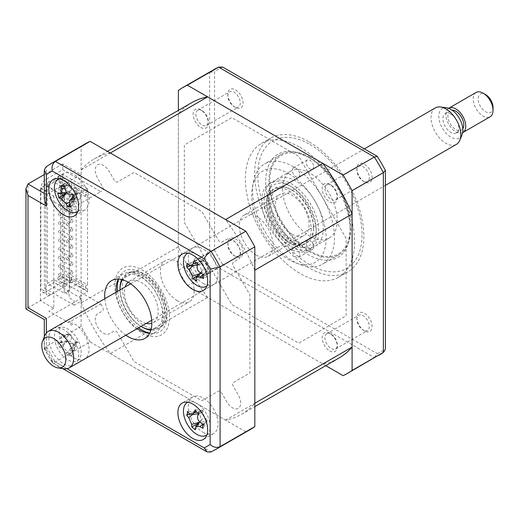 <?xml version="1.0" encoding="UTF-8"?>
<svg xmlns="http://www.w3.org/2000/svg" width="519" height="519" viewBox="0 0 519 519"><rect width="100%" height="100%" fill="white"/><g stroke="black" fill="none" stroke-linecap="round" stroke-linejoin="round"><path stroke-width="0.39" stroke-dasharray="2.6 1.95" d="M110.352 153.027A147.396 85.103 -120 0 0 94.27 158.931A147.396 85.103 -120 0 0 81.113 169.908L81.113 302.96L178.387 246.797A147.396 85.103 -120 0 0 207.632 297.445L322.857 363.968A147.396 85.103 -120 0 0 338.939 358.065M81.113 302.96A147.396 85.103 -120 0 0 110.352 353.608L207.632 297.445M81.113 169.908L178.387 113.745L178.387 246.797M191.543 102.768A147.396 85.103 -120 0 0 178.387 113.745M254.823 270.198A147.396 85.103 -120 0 0 225.577 219.55M110.352 353.608L225.577 420.131A147.396 85.103 -120 0 0 241.666 414.227A147.396 85.103 -120 0 0 254.823 403.25M225.577 420.131L322.857 363.968M74.366 364.928A21.058 12.158 -120 0 0 77.467 348.028A21.058 12.158 -120 0 0 63.74 329.559A21.058 12.158 -120 0 0 53.21 328.521A21.058 12.158 -120 0 0 49.986 345.388A21.058 12.158 -120 0 0 63.74 363.949A21.058 12.158 -120 0 0 74.172 365.045M74.165 357.928A21.058 12.158 -120 0 0 84.694 358.973A21.058 12.158 -120 0 0 87.919 342.099A21.058 12.158 -120 0 0 74.165 323.545A21.058 12.158 -120 0 0 74.042 323.473L71.064 325.192A21.058 12.158 -120 0 0 69.611 324.446L72.589 322.727A21.058 12.158 -120 0 0 63.636 322.5A21.058 12.158 -120 0 0 60.405 339.374A21.058 12.158 -120 0 0 74.165 357.928M203.201 432.431A21.058 12.158 -120 0 0 213.731 433.475A21.058 12.158 -120 0 0 216.961 416.601A21.058 12.158 -120 0 0 203.201 398.047A21.058 12.158 -120 0 0 192.679 397.003A21.058 12.158 -120 0 0 189.448 413.877A21.058 12.158 -120 0 0 203.201 432.431M203.201 283.426A21.058 12.158 -120 0 0 213.731 284.47A21.058 12.158 -120 0 0 216.961 267.596A21.058 12.158 -120 0 0 203.201 249.042A21.058 12.158 -120 0 0 192.679 247.998A21.058 12.158 -120 0 0 189.448 264.872A21.058 12.158 -120 0 0 203.201 283.426M74.165 208.923A21.058 12.158 -120 0 0 84.694 209.968A21.058 12.158 -120 0 0 87.919 193.094A21.058 12.158 -120 0 0 74.165 174.54A21.058 12.158 -120 0 0 63.636 173.495A21.058 12.158 -120 0 0 60.126 189.357A21.058 12.158 -120 0 0 72.589 207.918L69.611 209.637A21.058 12.158 -120 0 0 71.064 210.571L74.042 208.852A21.058 12.158 -120 0 0 74.165 208.923M149.628 333.334A33.339 19.248 -120 0 0 156.349 331.784A33.339 19.248 -120 0 0 161.454 305.068A33.339 19.248 -120 0 0 139.676 275.686A33.339 19.248 -120 0 0 123.003 274.038A33.339 19.248 -120 0 0 118.306 279.079M40.91 188.008L40.91 288.869A7.019 4.055 120 0 0 42.363 292.087A7.019 4.055 120 0 0 45.873 291.736L45.873 190.875A7.019 4.055 -60 0 1 50.836 182.273L40.411 188.293L53.814 196.033L48.851 198.894L68.534 210.26L100.79 191.634L62.747 169.668L45.873 179.412A7.019 4.055 120 0 0 40.91 188.008L45.873 190.875M53.814 308.357L48.851 311.225L68.534 322.584L100.79 303.959L62.747 281.992L45.873 291.736L50.836 294.604L40.411 300.618L53.814 308.357L53.814 196.033M40.411 300.618L40.411 188.293M104.806 298.73A33.339 19.248 -120 0 0 125.864 335.196M116.224 292.139A33.339 19.248 -120 0 0 137.282 328.611M46.003 166.839L46.366 166.605A164.945 95.23 60 0 1 50.752 163.79M44.316 199.14L46.366 194.599L46.366 166.605L81.113 146.546A164.945 95.23 60 0 1 85.492 143.731M250.437 429.427A164.945 95.23 60 0 1 245.811 431.814L210.682 452.068M245.811 431.814L90.124 341.93L55.377 361.983L52.432 362.658L52.341 360.231L67.003 368.698M90.124 341.93A164.945 95.23 60 0 1 81.113 326.321L46.366 346.381L44.316 348.599L46.366 349.89A157.925 91.182 -120 0 0 52.341 360.231M81.113 326.321L81.113 298.328L46.366 318.387C43.693 319.931 43.693 319.931 46.366 318.387L28.007 307.786C25.327 309.33 25.327 309.33 28.007 307.786L28.007 183.992M62.747 169.668L62.747 163.939L81.113 174.54L46.366 194.599L44.316 193.412M62.747 163.939L44.316 174.579M81.113 174.54L81.113 146.546M81.113 298.328L62.747 287.727L28.007 307.786M62.747 287.727L62.747 281.992M100.79 303.959L102.515 306.943A3.51 2.024 60 0 1 102.515 310.991L97.656 313.8A11.58 6.689 -120 0 0 97.656 327.171A11.58 6.689 -120 0 0 109.237 333.86L114.096 331.051A3.51 2.024 60 0 1 117.605 333.081L134.045 361.555L201.885 400.72L218.324 391.229A3.51 2.024 60 0 1 221.834 393.259L226.693 401.674A11.58 6.689 -120 0 0 238.279 408.362A11.58 6.689 -120 0 0 238.279 394.985L233.42 386.571A3.51 2.024 60 0 1 233.42 382.516L249.86 373.025L249.86 294.688L233.42 266.215A3.51 2.024 60 0 1 233.42 262.16L238.279 259.357A11.58 6.689 -120 0 0 238.279 245.987A11.58 6.689 -120 0 0 226.693 239.298L221.834 242.101A3.51 2.024 60 0 1 218.324 240.076L201.885 211.603L134.045 172.431L117.605 181.929A3.51 2.024 60 0 1 114.096 179.898L109.237 171.484A11.58 6.689 -120 0 0 97.656 164.795A11.58 6.689 -120 0 0 97.656 178.166L102.515 186.587A3.51 2.024 60 0 1 102.515 190.642L100.79 191.634M50.836 294.604A7.019 4.055 -60 0 1 47.326 294.948A7.019 4.055 -60 0 1 45.873 291.736L40.91 288.869M235.464 107.375L235.464 107.375A10.737 6.202 60 0 1 227.873 94.218A10.737 6.202 60 0 1 235.464 89.839A10.737 6.202 60 0 1 243.061 102.989A10.737 6.202 60 0 1 235.464 107.375L234.075 106.57A8.771 5.067 60 0 1 227.873 95.827A8.771 5.067 60 0 1 229.69 91.811A8.771 5.067 60 0 1 234.075 92.246A8.771 5.067 60 0 1 239.804 99.972A8.771 5.067 60 0 1 238.461 107.005A8.771 5.067 60 0 1 234.075 106.57L235.464 107.375M202.112 110.696A8.771 5.067 -120 0 0 197.726 110.262A8.771 5.067 -120 0 0 196.383 117.294A8.771 5.067 -120 0 0 202.112 125.027A8.771 5.067 -120 0 0 206.497 125.462A8.771 5.067 -120 0 0 207.847 118.429A8.771 5.067 -120 0 0 202.112 110.696M235.464 256.38L235.464 256.38A10.737 6.202 60 0 1 227.873 243.223A10.737 6.202 60 0 1 235.464 238.844A10.737 6.202 60 0 1 243.061 251.994A10.737 6.202 60 0 1 235.464 256.38L234.075 255.575A8.771 5.067 60 0 1 227.873 244.832A8.771 5.067 60 0 1 229.69 240.816A8.771 5.067 60 0 1 234.075 241.251A8.771 5.067 60 0 1 239.804 248.977A8.771 5.067 60 0 1 238.461 256.01A8.771 5.067 60 0 1 234.075 255.575L235.464 256.38M202.112 259.701A8.771 5.067 -120 0 0 197.726 259.266A8.771 5.067 -120 0 0 196.383 266.299A8.771 5.067 -120 0 0 202.112 274.032A8.771 5.067 -120 0 0 206.497 274.467A8.771 5.067 -120 0 0 207.847 267.434A8.771 5.067 -120 0 0 202.112 259.701M364.507 330.882L364.507 330.882A10.737 6.202 60 0 1 356.91 317.725A10.737 6.202 60 0 1 364.507 313.34A10.737 6.202 60 0 1 372.097 326.496A10.737 6.202 60 0 1 364.507 330.882L363.118 330.078A8.771 5.067 60 0 1 356.91 319.334A8.771 5.067 60 0 1 358.726 315.312A8.771 5.067 60 0 1 363.118 315.747A8.771 5.067 60 0 1 368.847 323.48A8.771 5.067 60 0 1 367.504 330.512A8.771 5.067 60 0 1 363.118 330.078L364.507 330.882M331.154 334.204A8.771 5.067 -120 0 0 326.769 333.769A8.771 5.067 -120 0 0 325.419 340.801A8.771 5.067 -120 0 0 331.154 348.528A8.771 5.067 -120 0 0 335.54 348.963A8.771 5.067 -120 0 0 336.883 341.937A8.771 5.067 -120 0 0 331.154 334.204M364.507 181.877L364.507 181.877A10.737 6.202 60 0 1 356.91 168.72A10.737 6.202 60 0 1 364.507 164.335A10.737 6.202 60 0 1 372.097 177.492A10.737 6.202 60 0 1 364.507 181.877L363.118 181.073A8.771 5.067 60 0 1 356.91 170.329A8.771 5.067 60 0 1 358.726 166.314A8.771 5.067 60 0 1 363.118 166.742A8.771 5.067 60 0 1 368.847 174.475A8.771 5.067 60 0 1 367.504 181.507A8.771 5.067 60 0 1 363.118 181.073L364.507 181.877M331.154 185.199A8.771 5.067 -120 0 0 326.769 184.764A8.771 5.067 -120 0 0 325.419 191.796A8.771 5.067 -120 0 0 331.154 199.523A8.771 5.067 -120 0 0 335.54 199.958A8.771 5.067 -120 0 0 336.883 192.932A8.771 5.067 -120 0 0 331.154 185.199M299.982 147.318A77.208 44.576 60 0 1 350.422 215.353A77.208 44.576 60 0 1 338.589 277.224A77.208 44.576 60 0 1 299.982 273.396A77.208 44.576 60 0 1 249.548 205.362A77.208 44.576 60 0 1 261.381 143.491A77.208 44.576 60 0 1 299.982 147.318M309.246 141.972A77.208 44.576 60 0 1 359.686 210.007A77.208 44.576 60 0 1 347.847 271.878A77.208 44.576 60 0 1 309.246 268.051A77.208 44.576 60 0 1 258.806 200.016A77.208 44.576 60 0 1 270.639 138.145A77.208 44.576 60 0 1 309.246 141.972M293.533 166.8A57.907 33.43 -120 0 0 264.58 163.933A57.907 33.43 -120 0 0 255.705 210.338A57.907 33.43 -120 0 0 293.533 261.362A57.907 33.43 -120 0 0 322.487 264.229A57.907 33.43 -120 0 0 331.362 217.831A57.907 33.43 -120 0 0 293.533 166.8M309.908 157.348A57.907 33.43 -120 0 0 280.961 154.48A57.907 33.43 -120 0 0 272.079 200.879A57.907 33.43 -120 0 0 309.908 251.91A57.907 33.43 -120 0 0 338.862 254.777A57.907 33.43 -120 0 0 347.743 208.372A57.907 33.43 -120 0 0 309.908 157.348M184.342 222.404L231.734 304.484L298.749 343.176L346.141 315.818L346.141 238.429L298.749 156.349L231.734 117.657L184.342 145.015L184.342 222.404M325.783 365.661L187.398 285.768A164.945 95.23 60 0 1 178.387 270.159L178.387 110.359M200.723 127.434A10.737 6.202 -120 0 0 208.314 123.048A10.737 6.202 -120 0 0 200.723 109.892A10.737 6.202 -120 0 0 193.126 114.277A10.737 6.202 -120 0 0 200.723 127.434M200.723 276.439A10.737 6.202 -120 0 0 208.314 272.053A10.737 6.202 -120 0 0 200.723 258.897A10.737 6.202 -120 0 0 193.126 263.282A10.737 6.202 -120 0 0 200.723 276.439M329.766 350.935A10.737 6.202 -120 0 0 337.356 346.556A10.737 6.202 -120 0 0 329.766 333.399A10.737 6.202 -120 0 0 322.169 337.785A10.737 6.202 -120 0 0 329.766 350.935M329.766 201.93A10.737 6.202 -120 0 0 337.356 197.551A10.737 6.202 -120 0 0 329.766 184.394A10.737 6.202 -120 0 0 322.169 188.78A10.737 6.202 -120 0 0 329.766 201.93M343.085 375.652L374.355 357.597L377.281 353.64A162.94 94.075 -120 0 0 385.422 348.943M187.398 285.768L218.668 267.713L222.683 264.385L377.281 353.64M178.387 270.159L209.657 252.104L214.548 250.288A162.94 94.075 -120 0 0 222.683 264.385M178.387 90.384L209.657 72.329L214.548 71.778L214.548 250.288M222.683 67.074A162.94 94.075 -120 0 0 214.548 71.778M177.323 300.663A23.868 13.779 60 0 1 161.733 279.631A23.868 13.779 60 0 1 165.392 260.512A23.868 13.779 60 0 1 177.323 261.693A23.868 13.779 60 0 1 192.912 282.719A23.868 13.779 60 0 1 189.253 301.844A23.868 13.779 60 0 1 177.323 300.663M146.254 323.428A23.868 13.779 60 0 1 141.337 321.436A23.868 13.779 60 0 1 125.196 286.955M128.128 282.2A23.868 13.779 60 0 1 129.406 281.285A23.868 13.779 60 0 1 141.337 282.466A23.868 13.779 60 0 1 156.926 303.498A23.868 13.779 60 0 1 153.274 322.617A23.868 13.779 60 0 1 151.833 323.266M151.081 329.5A30.18 17.425 -120 0 0 162.084 308.143A30.18 17.425 -120 0 0 141.337 277.308A30.18 17.425 -120 0 0 122.354 279.735M121.712 279.572A31.588 18.236 60 0 1 142.329 275.589A31.588 18.236 60 0 1 164.231 308.974A31.588 18.236 60 0 1 150.906 330.142M119.999 289.959A30.18 17.425 -120 0 0 141.058 326.432M142.329 327.165A31.588 18.236 60 0 1 119.999 288.486M292.216 190.201L292.216 190.201A30.18 17.425 60 0 1 313.56 227.166A30.18 17.425 60 0 1 292.216 239.486A30.18 17.425 60 0 1 270.879 202.52A30.18 17.425 60 0 1 292.216 190.201L291.224 189.623A31.588 18.236 -120 0 0 268.894 202.52A31.588 18.236 -120 0 0 291.224 241.205A31.588 18.236 -120 0 0 313.56 228.308A31.588 18.236 -120 0 0 291.224 189.623L292.216 190.201M292.216 234.329A23.868 13.779 60 0 1 276.627 213.296A23.868 13.779 60 0 1 280.286 194.177A23.868 13.779 60 0 1 292.216 195.358A23.868 13.779 60 0 1 307.806 216.384A23.868 13.779 60 0 1 304.147 235.509A23.868 13.779 60 0 1 292.216 234.329M256.237 255.101A23.868 13.779 60 0 1 240.647 234.075A23.868 13.779 60 0 1 244.3 214.95A23.868 13.779 60 0 1 256.237 216.131A23.868 13.779 60 0 1 271.826 237.164A23.868 13.779 60 0 1 268.167 256.282A23.868 13.779 60 0 1 256.237 255.101M288.914 190.96A31.588 18.236 60 0 1 309.551 218.791A31.588 18.236 60 0 1 304.711 244.099A31.588 18.236 60 0 1 288.914 242.535A31.588 18.236 60 0 1 268.284 214.704A31.588 18.236 60 0 1 273.124 189.396A31.588 18.236 60 0 1 288.914 190.96M291.399 246.836A38.607 22.291 -120 0 0 318.698 231.072A38.607 22.291 -120 0 0 291.399 183.797A38.607 22.291 -120 0 0 264.1 199.556A38.607 22.291 -120 0 0 291.399 246.836M288.914 173.768A52.64 30.394 60 0 1 326.14 238.24A52.64 30.394 60 0 1 288.914 259.727A52.64 30.394 60 0 1 251.696 195.254A52.64 30.394 60 0 1 288.914 173.768M288.914 185.225A38.607 22.291 60 0 1 316.214 232.506A38.607 22.291 60 0 1 288.914 248.27A38.607 22.291 60 0 1 261.621 200.989A38.607 22.291 60 0 1 288.914 185.225M144.639 325.835A31.588 18.236 -120 0 0 160.429 327.398A31.588 18.236 -120 0 0 165.276 302.09A31.588 18.236 -120 0 0 144.639 274.259A31.588 18.236 -120 0 0 128.848 272.689A31.588 18.236 -120 0 0 124.002 298.003A31.588 18.236 -120 0 0 144.639 325.835M142.161 332.997A38.607 22.291 -120 0 0 169.454 317.239A38.607 22.291 -120 0 0 142.161 269.958A38.607 22.291 -120 0 0 114.861 285.716A38.607 22.291 -120 0 0 142.161 332.997M313.632 246.895A5.261 3.036 60 0 1 312.542 249.302A5.261 3.036 60 0 1 308.487 247.894A5.261 3.036 60 0 1 306.191 242.594A5.261 3.036 60 0 1 307.28 240.187A5.261 3.036 60 0 1 311.335 241.595A5.261 3.036 60 0 1 313.632 246.895M299.735 254.913A5.261 3.036 60 0 1 298.646 257.327A5.261 3.036 60 0 1 294.591 255.912A5.261 3.036 60 0 1 292.294 250.619A5.261 3.036 60 0 1 293.384 248.205A5.261 3.036 60 0 1 297.439 249.62A5.261 3.036 60 0 1 299.735 254.913M313.632 166.657A5.261 3.036 60 0 1 312.542 169.071A5.261 3.036 60 0 1 308.487 167.656A5.261 3.036 60 0 1 306.191 162.363A5.261 3.036 60 0 1 307.28 159.949A5.261 3.036 60 0 1 311.335 161.364A5.261 3.036 60 0 1 313.632 166.657M299.735 174.682A5.261 3.036 60 0 1 298.646 177.096A5.261 3.036 60 0 1 294.591 175.682A5.261 3.036 60 0 1 292.294 170.388A5.261 3.036 60 0 1 293.384 167.974A5.261 3.036 60 0 1 297.439 169.382A5.261 3.036 60 0 1 299.735 174.682M350.111 227.835A56.85 32.827 60 0 1 309.908 251.047A56.85 32.827 60 0 1 269.711 181.416A56.85 32.827 60 0 1 309.914 158.204A56.85 32.827 60 0 1 350.111 227.835L350.111 230.131A59.659 34.442 -120 0 0 307.929 157.062A59.659 34.442 -120 0 0 265.741 181.416A59.659 34.442 -120 0 0 307.923 254.485A59.659 34.442 -120 0 0 350.111 230.131M282.615 188.864A38.607 22.291 -120 0 0 299.463 227.718A38.607 22.291 -120 0 0 329.215 238.059A38.607 22.291 -120 0 0 337.207 220.387A38.607 22.291 -120 0 0 320.359 181.54A38.607 22.291 -120 0 0 290.608 171.192A38.607 22.291 -120 0 0 282.615 188.864M268.719 196.889A38.607 22.291 -120 0 0 285.567 235.743A38.607 22.291 -120 0 0 315.318 246.084A38.607 22.291 -120 0 0 323.311 228.412A38.607 22.291 -120 0 0 306.463 189.558A38.607 22.291 -120 0 0 276.711 179.217A38.607 22.291 -120 0 0 268.719 196.889M71.68 282.855A1.752 1.012 120 0 0 72.829 281.304A1.752 1.012 120 0 0 72.556 279.903A1.752 1.012 120 0 0 71.68 279.988A1.752 1.012 120 0 0 70.532 281.532A1.752 1.012 120 0 0 70.805 282.939A1.752 1.012 120 0 0 71.68 282.855M59.769 275.978A1.752 1.012 120 0 0 60.918 274.428A1.752 1.012 120 0 0 60.645 273.026A1.752 1.012 120 0 0 59.769 273.111A1.752 1.012 120 0 0 58.621 274.655A1.752 1.012 120 0 0 58.894 276.063A1.752 1.012 120 0 0 59.769 275.978M71.68 274.259A1.752 1.012 120 0 0 72.829 272.709A1.752 1.012 120 0 0 72.556 271.307A1.752 1.012 120 0 0 71.68 271.392A1.752 1.012 120 0 0 70.532 272.936A1.752 1.012 120 0 0 70.805 274.343A1.752 1.012 120 0 0 71.68 274.259M59.769 267.382A1.752 1.012 120 0 0 60.918 265.832A1.752 1.012 120 0 0 60.645 264.431A1.752 1.012 120 0 0 59.769 264.515A1.752 1.012 120 0 0 58.621 266.059A1.752 1.012 120 0 0 58.894 267.467A1.752 1.012 120 0 0 59.769 267.382M71.68 265.663A1.752 1.012 120 0 0 72.829 264.113A1.752 1.012 120 0 0 72.556 262.711A1.752 1.012 120 0 0 71.68 262.796A1.752 1.012 120 0 0 70.532 264.34A1.752 1.012 120 0 0 70.805 265.747A1.752 1.012 120 0 0 71.68 265.663M59.769 258.786A1.752 1.012 120 0 0 60.918 257.236A1.752 1.012 120 0 0 60.645 255.835A1.752 1.012 120 0 0 59.769 255.919A1.752 1.012 120 0 0 58.621 257.463A1.752 1.012 120 0 0 58.894 258.871A1.752 1.012 120 0 0 59.769 258.786M71.68 257.067A1.752 1.012 120 0 0 72.829 255.517A1.752 1.012 120 0 0 72.556 254.115A1.752 1.012 120 0 0 71.68 254.2A1.752 1.012 120 0 0 70.532 255.744A1.752 1.012 120 0 0 70.805 257.152A1.752 1.012 120 0 0 71.68 257.067M59.769 250.19A1.752 1.012 120 0 0 60.918 248.64A1.752 1.012 120 0 0 60.645 247.232A1.752 1.012 120 0 0 59.769 247.323A1.752 1.012 120 0 0 58.621 248.867A1.752 1.012 120 0 0 58.894 250.275A1.752 1.012 120 0 0 59.769 250.19M71.68 248.471A1.752 1.012 120 0 0 72.829 246.921A1.752 1.012 120 0 0 72.556 245.513A1.752 1.012 120 0 0 71.68 245.604A1.752 1.012 120 0 0 70.532 247.148A1.752 1.012 120 0 0 70.805 248.556A1.752 1.012 120 0 0 71.68 248.471M59.769 241.588A1.752 1.012 120 0 0 60.918 240.044A1.752 1.012 120 0 0 60.645 238.636A1.752 1.012 120 0 0 59.769 238.727A1.752 1.012 120 0 0 58.621 240.271A1.752 1.012 120 0 0 58.894 241.679A1.752 1.012 120 0 0 59.769 241.588M71.68 239.869A1.752 1.012 120 0 0 72.829 238.325A1.752 1.012 120 0 0 72.556 236.917A1.752 1.012 120 0 0 71.68 237.008A1.752 1.012 120 0 0 70.532 238.552A1.752 1.012 120 0 0 70.805 239.96A1.752 1.012 120 0 0 71.68 239.869M59.769 232.992A1.752 1.012 120 0 0 60.918 231.448A1.752 1.012 120 0 0 60.645 230.04A1.752 1.012 120 0 0 59.769 230.131A1.752 1.012 120 0 0 58.621 231.675A1.752 1.012 120 0 0 58.894 233.083A1.752 1.012 120 0 0 59.769 232.992M71.68 231.273A1.752 1.012 120 0 0 72.829 229.729A1.752 1.012 120 0 0 72.556 228.321A1.752 1.012 120 0 0 71.68 228.412A1.752 1.012 120 0 0 70.532 229.956A1.752 1.012 120 0 0 70.805 231.364A1.752 1.012 120 0 0 71.68 231.273M59.769 224.396A1.752 1.012 120 0 0 60.918 222.852A1.752 1.012 120 0 0 60.645 221.444A1.752 1.012 120 0 0 59.769 221.535A1.752 1.012 120 0 0 58.621 223.079A1.752 1.012 120 0 0 58.894 224.487A1.752 1.012 120 0 0 59.769 224.396M71.68 222.677A1.752 1.012 120 0 0 72.829 221.133A1.752 1.012 120 0 0 72.556 219.725A1.752 1.012 120 0 0 71.68 219.816A1.752 1.012 120 0 0 70.532 221.36A1.752 1.012 120 0 0 70.805 222.768A1.752 1.012 120 0 0 71.68 222.677M59.769 215.8A1.752 1.012 120 0 0 60.918 214.256A1.752 1.012 120 0 0 60.645 212.848A1.752 1.012 120 0 0 59.769 212.939A1.752 1.012 120 0 0 58.621 214.483A1.752 1.012 120 0 0 58.894 215.891A1.752 1.012 120 0 0 59.769 215.8M71.68 214.081A1.752 1.012 120 0 0 72.829 212.537A1.752 1.012 120 0 0 72.556 211.129A1.752 1.012 120 0 0 71.68 211.22A1.752 1.012 120 0 0 70.532 212.764A1.752 1.012 120 0 0 70.805 214.172A1.752 1.012 120 0 0 71.68 214.081M59.769 207.204A1.752 1.012 120 0 0 60.918 205.66A1.752 1.012 120 0 0 60.645 204.252A1.752 1.012 120 0 0 59.769 204.343A1.752 1.012 120 0 0 58.621 205.887A1.752 1.012 120 0 0 58.894 207.295A1.752 1.012 120 0 0 59.769 207.204M71.68 205.485A1.752 1.012 120 0 0 72.829 203.941A1.752 1.012 120 0 0 72.556 202.533A1.752 1.012 120 0 0 71.68 202.618A1.752 1.012 120 0 0 70.532 204.168A1.752 1.012 120 0 0 70.805 205.576A1.752 1.012 120 0 0 71.68 205.485M59.769 198.608A1.752 1.012 120 0 0 60.918 197.064A1.752 1.012 120 0 0 60.645 195.657A1.752 1.012 120 0 0 59.769 195.741A1.752 1.012 120 0 0 58.621 197.291A1.752 1.012 120 0 0 58.894 198.699A1.752 1.012 120 0 0 59.769 198.608M71.68 196.889A1.752 1.012 120 0 0 72.829 195.345A1.752 1.012 120 0 0 72.556 193.937A1.752 1.012 120 0 0 71.68 194.022A1.752 1.012 120 0 0 70.532 195.572A1.752 1.012 120 0 0 70.805 196.973A1.752 1.012 120 0 0 71.68 196.889M59.769 190.012A1.752 1.012 120 0 0 60.918 188.468A1.752 1.012 120 0 0 60.645 187.061A1.752 1.012 120 0 0 59.769 187.145A1.752 1.012 120 0 0 58.621 188.695A1.752 1.012 120 0 0 58.894 190.097A1.752 1.012 120 0 0 59.769 190.012M74.165 305.204L44.381 288.013L44.381 184.855L74.165 202.047L74.165 206.633L69.202 203.766L69.202 297.757L74.165 300.618L74.165 305.204L81.606 300.903L79.621 296.323L87.562 291.736L62.747 277.412L58.031 280.13L66.964 285.288L66.964 282.427L62.994 284.717L54.06 279.559L47.359 283.426L64.239 293.17L64.239 195.741L69.449 192.737L69.449 191.018L76.15 187.145L85.577 192.594L87.562 191.446L71.68 182.273L69.695 183.421L60.762 178.264L60.762 275.693L69.695 280.85L69.695 276.835L76.15 280.558L85.577 286.008L85.577 290.017L76.15 284.574L76.15 191.161L69.695 187.437L69.695 183.421M69.695 187.437L71.68 186.289L87.562 195.455L85.577 196.604L85.577 192.594M85.577 196.604L76.15 191.161L76.15 187.145M85.577 286.008L87.562 284.86L71.68 275.693L69.695 276.835M76.15 284.574L69.449 288.441L69.449 290.16L64.239 293.17M69.449 191.018L69.449 288.441M62.994 284.717L62.994 287.584L54.06 282.427L54.06 279.559M66.964 285.288L62.994 287.584M58.031 280.13L58.031 277.269L66.964 282.427M69.695 280.85L71.68 279.702L87.562 288.869L85.577 290.017M58.031 277.269L60.762 275.693M64.239 195.741L47.359 186.003L47.359 283.426M54.06 179.269L54.06 182.13L62.994 187.288L66.964 184.998L66.964 182.13L62.994 184.427L54.06 179.269L44.381 184.855M62.994 187.288L62.994 184.427M54.06 182.13L47.359 186.003M44.381 288.013L54.06 282.427M60.762 178.264L58.031 179.84L58.031 176.973L66.964 182.13M74.165 202.047L81.606 197.752L79.621 193.165L87.562 188.579L62.747 174.254L58.031 176.973M62.747 174.254L62.747 277.412M66.964 184.998L58.031 179.84M71.68 186.289L71.68 182.273M87.562 195.455L87.562 284.86M71.68 279.702L71.68 275.693M87.562 288.869L87.562 291.736M87.562 188.579L87.562 191.446M68.456 293.313A1.752 1.012 -120 0 0 67.217 291.165A1.752 1.012 -120 0 0 65.971 291.879A1.752 1.012 -120 0 0 67.217 294.026A1.752 1.012 -120 0 0 68.456 293.313M68.456 276.121A1.752 1.012 -120 0 0 67.217 273.974A1.752 1.012 -120 0 0 65.971 274.687A1.752 1.012 -120 0 0 67.217 276.835A1.752 1.012 -120 0 0 68.456 276.121M68.456 258.929A1.752 1.012 -120 0 0 67.217 256.775A1.752 1.012 -120 0 0 65.971 257.495A1.752 1.012 -120 0 0 67.217 259.643A1.752 1.012 -120 0 0 68.456 258.929M68.456 241.737A1.752 1.012 -120 0 0 67.217 239.583A1.752 1.012 -120 0 0 65.971 240.303A1.752 1.012 -120 0 0 67.217 242.451A1.752 1.012 -120 0 0 68.456 241.737M68.456 224.539A1.752 1.012 -120 0 0 67.217 222.392A1.752 1.012 -120 0 0 65.971 223.112A1.752 1.012 -120 0 0 67.217 225.259A1.752 1.012 -120 0 0 68.456 224.539M68.456 207.347A1.752 1.012 -120 0 0 67.217 205.2A1.752 1.012 -120 0 0 65.971 205.913A1.752 1.012 -120 0 0 67.217 208.067A1.752 1.012 -120 0 0 68.456 207.347M206.257 269.711A8.272 4.775 60 0 1 202.488 262.296A8.272 4.775 60 0 1 200.204 264.307A8.272 4.775 60 0 1 197.953 264.022A8.272 4.775 60 0 1 201.716 271.437A8.272 4.775 60 0 1 202.326 270.399A8.272 4.775 60 0 1 206.257 269.711L207.263 271.249L203.461 278.515M206.86 285.963A18.95 10.944 -120 0 0 209.319 271.424A18.95 10.944 -120 0 0 198.096 255.212A18.95 10.944 -120 0 0 187.943 253.194M202.488 262.296L201.956 261.051L197.136 266.273M207.263 271.249L203.792 274.622M201.716 271.437L200.905 273.461L196.085 278.677M196.234 281.266L200.892 273.675L199.335 273.928M200.892 273.675L198.381 275.051M197.953 264.022L195.799 263.399L193.315 265.559M190.304 265.819L195.598 263.263L189.227 265.17M195.598 263.263L187.028 263.146M194.255 260.389L201.975 260.836L196.188 262.77M201.975 260.836L197.784 262.854M202.929 411.625A8.272 4.775 60 0 1 200.885 413.124A8.272 4.775 60 0 1 198.018 412.56A8.272 4.775 60 0 1 201.281 420.118A8.272 4.775 60 0 1 201.644 419.592A8.272 4.775 60 0 1 206.192 419.183A8.272 4.775 60 0 1 202.929 411.625L202.585 410.295L198.647 412.67M206.86 434.967A18.95 10.944 -120 0 0 209.987 429.544A18.95 10.944 -120 0 0 203.526 409.335A18.95 10.944 -120 0 0 187.943 402.199M198.018 412.56L195.884 411.768L189.519 413.695M202.585 410.295L195.163 409.854M206.192 419.183L206.977 420.753L200.613 422.68M203.565 424.536L206.977 420.753L202.884 424.12M204.771 423.108L203.844 424.711M207.172 420.909L203.143 428.318M201.281 420.118L200.315 422.018L195.462 427.455M195.326 429.81L200.276 422.219L199.367 422.278M200.276 422.219L198.809 422.94M189.928 414.065L195.689 411.612L192.367 414.668M195.689 411.612L187.34 411.346M59.172 346.99L67.191 341.34L59.679 342.741C61.255 342.728 61.904 341.217 61.625 338.219A47.949 42.59 -69.2 0 1 61.248 334.353L62.948 335.54L64.512 334.612A47.949 27.325 85.7 0 0 65.186 338.511C65.984 341.541 67.613 343.228 70.071 343.584A47.949 6.306 -4.3 0 0 73.237 343.669L73.049 346.03L74.639 348.243A47.949 21.571 148.7 0 1 71.603 348.573L69.786 349.417L69.656 353.095A47.949 27.325 85.7 0 0 71.155 356.313L69.021 355.372L67.898 356.047A47.949 42.59 -69.2 0 1 66.095 352.803L61.21 347.73A47.949 21.571 148.7 0 1 59.172 346.99L57.771 342.417A47.949 6.306 -4.3 0 0 59.679 342.741L68.417 341.236L67.191 341.34L61.21 347.73M76.89 341.684A8.272 4.775 60 0 1 71.414 336.001A8.272 4.775 60 0 1 69.235 341.061A8.272 4.775 60 0 1 74.71 346.744A8.272 4.775 60 0 1 75.605 342.553A8.272 4.775 60 0 1 76.89 341.684L77.772 342.196L74.639 348.243M73.101 361.678A18.95 10.944 -120 0 0 80.121 345.401A18.95 10.944 -120 0 0 62.52 327.132A18.95 10.944 -120 0 0 55.501 343.409A18.95 10.944 -120 0 0 73.101 361.678M62.948 335.54L68.223 334.638L64.512 334.612M68.936 354.659L74.704 349.306L69.656 353.095M71.414 336.001L70.156 334.47L65.186 338.511M77.772 342.196L73.237 343.669M74.71 346.744L74.626 349.053L66.095 352.803M74.704 349.306L71.155 356.313M69.235 341.061L68.417 341.236M67.009 341.32L57.771 342.417M61.248 334.353L70.156 334.47L61.625 338.219M70.078 334.21L68.223 334.638M73.114 195.215A8.272 4.775 60 0 1 74.652 197.733A8.272 4.775 60 0 1 75.56 193.645A8.272 4.775 60 0 1 76.916 192.75L77.805 193.295L74.658 199.393M77.824 211.467A18.95 10.944 -120 0 0 78.732 192.744A18.95 10.944 -120 0 0 62.695 178.147A18.95 10.944 -120 0 0 58.907 178.698M76.916 192.75A8.272 4.775 60 0 1 71.473 186.996L70.234 185.471L65.271 189.545M77.805 193.295L73.302 194.82M74.652 197.733L74.554 200.042L69.591 204.116M71.058 207.328L74.554 200.042L69.176 202.378M74.626 200.295L69.786 204.577M68.755 205.706L67.775 207.003M71.473 186.996A8.272 4.775 60 0 1 69.209 191.978A8.272 4.775 60 0 1 72.783 194.807M69.209 191.978L67.165 192.231L66.711 192.711M57.745 193.263L67.165 192.231L59.672 193.632M61.352 185.322L70.156 185.212L64.953 187.768M70.156 185.212L64.628 185.653M462.098 134.687A17.004 9.816 60 0 1 450.862 137.133A17.004 9.816 60 0 1 439.042 118.942A17.004 9.816 60 0 1 446.574 107.803M435.37 107.881A21.058 12.158 -120 0 0 432.145 124.755A21.058 12.158 -120 0 0 445.899 143.309A21.058 12.158 -120 0 0 456.428 144.347M493.05 107.491A10.529 6.079 60 0 1 485.602 111.786A10.529 6.079 60 0 1 478.161 98.895A10.529 6.079 60 0 1 485.602 94.594M476.105 92.466A14.039 8.103 -120 0 0 473.951 103.716A14.039 8.103 -120 0 0 483.124 116.087A14.039 8.103 -120 0 0 490.144 116.781M64.09 368.743A21.058 12.158 60 0 1 58.777 366.81A21.058 12.158 60 0 1 44.868 335.456M462.682 132.63A14.039 8.103 60 0 1 455.825 131.845A14.039 8.103 60 0 1 446.703 119.623A14.039 8.103 60 0 1 448.65 108.322M450.862 114.076A11.23 6.481 60 0 1 458.199 123.976A11.23 6.481 60 0 1 456.48 132.974A11.23 6.481 60 0 1 450.862 132.416A11.23 6.481 60 0 1 443.524 122.523A11.23 6.481 60 0 1 445.25 113.525A11.23 6.481 60 0 1 450.862 114.076M462.825 128.757A11.23 6.481 60 0 1 461.443 130.107A11.23 6.481 60 0 1 455.825 129.555A11.23 6.481 60 0 1 448.487 119.655A11.23 6.481 60 0 1 450.213 110.657A11.23 6.481 60 0 1 452.075 110.138M50.836 182.273L45.873 179.412M46.366 332.951L46.366 349.89M215.696 449.48A164.945 95.23 60 0 1 211.064 451.867L55.377 361.983A164.945 95.23 60 0 1 46.366 346.381L46.366 318.387M309.908 144.451A73.698 42.552 60 0 1 362.022 234.711A73.698 42.552 60 0 1 309.908 264.8A73.698 42.552 60 0 1 257.8 174.54A73.698 42.552 60 0 1 309.908 144.451M214.042 69.52A164.945 95.23 -120 0 0 209.657 72.329L209.657 252.104A164.945 95.23 -120 0 0 218.668 267.713L374.355 357.597A164.945 95.23 -120 0 0 378.98 355.21M291.399 243.969A35.097 20.26 -120 0 0 316.214 229.645A35.097 20.26 -120 0 0 291.399 186.658A35.097 20.26 -120 0 0 266.584 200.989A35.097 20.26 -120 0 0 291.399 243.969M118.527 279.086A35.097 20.26 60 0 1 142.161 272.825A35.097 20.26 60 0 1 166.677 311.205A35.097 20.26 60 0 1 149.732 333.14M138.651 327.82A35.097 20.26 60 0 1 117.592 291.347M203.305 274.376L207.068 271.113L200.496 272.89M197.694 415.933L202.546 410.497L196.558 412.138M71.603 348.573L77.591 342.177L70.071 343.584M73.354 197.817L77.623 193.276L70.13 194.683M94.27 158.931L107.427 151.334M241.666 414.227L254.823 406.63M84.694 358.973L74.269 364.987M213.731 433.475L203.312 439.489M213.731 284.47L203.312 290.484M84.694 209.968L74.269 215.982M156.349 331.784L144.931 338.375M123.003 274.038L111.591 280.63M63.636 173.495L53.21 179.516M192.679 247.998L182.253 254.012M192.679 397.003L182.253 403.016M63.636 322.5L53.21 328.521M62.637 368.548L52.432 362.658M52.134 362.372L44.413 348.995M44.316 348.599L44.316 336.812M42.363 292.087L47.326 294.948M227.873 95.827L227.873 94.218M197.726 110.262L229.69 91.811M227.873 244.832L227.873 243.223M197.726 259.266L229.69 240.816M356.91 319.334L356.91 317.725M326.769 333.769L358.726 315.312M356.91 170.329L356.91 168.72M326.769 184.764L358.726 166.314M338.589 277.224L347.847 271.878M280.961 154.48L264.58 163.933M338.862 254.777L322.487 264.229M261.381 143.491L270.639 138.145M335.54 199.958L367.504 181.507M335.54 348.963L367.504 330.512M206.497 274.467L238.461 256.01M206.497 125.462L238.461 107.005M129.406 281.285L165.392 260.512M153.274 322.617L189.253 301.844M313.56 227.166L313.56 228.308M244.3 214.95L280.286 194.177M268.167 256.282L304.147 235.509M304.711 244.099C303.609 244.702 300.164 247.213 290.672 242.36C270.555 232.59 260.785 192.841 273.124 189.396M128.848 272.689C129.932 272.105 133.351 269.569 142.887 274.428L152.268 282.206L159.164 291.691L164.166 303.206L165.782 317.369L164.536 322.409L163.037 325.069L160.429 327.398M298.646 257.327L312.542 249.302M298.646 177.096L312.542 169.071M309.914 158.204L307.929 157.062M315.318 246.084L329.215 238.059M276.711 179.217L290.608 171.192M293.384 167.974L307.28 159.949M293.384 248.205L307.28 240.187M72.556 279.903L60.645 273.026M72.556 271.307L60.645 264.431M72.556 262.711L60.645 255.835M72.556 254.115L60.645 247.232M72.556 245.513L60.645 238.636M72.556 236.917L60.645 230.04M72.556 228.321L60.645 221.444M72.556 219.725L60.645 212.848M72.556 211.129L60.645 204.252M72.556 202.533L60.645 195.657M72.556 193.937L60.645 187.061M70.805 196.973L58.894 190.097M70.805 205.576L58.894 198.699M70.805 214.172L58.894 207.295M70.805 222.768L58.894 215.891M70.805 231.364L58.894 224.487M70.805 239.96L58.894 233.083M70.805 248.556L58.894 241.679M70.805 257.152L58.894 250.275M70.805 265.747L58.894 258.871M70.805 274.343L58.894 267.467M70.805 282.939L58.894 276.063M203.61 274.532L204.402 273.604M200.302 272.78L202.326 270.399M197.395 264.82L200.204 264.307M198.368 413.578L200.885 413.124M199.672 421.921L201.644 419.592M69.786 349.417L75.605 342.553M72.984 196.682L75.56 193.645M66.536 192.484L68.521 192.121M64.719 186.302L68.184 185.672M456.48 132.974L461.443 130.107M151.717 320.275L385.422 185.348M130.658 283.802L364.364 148.875M445.25 113.525L450.213 110.657"/><path stroke-width="0.78" d="M254.823 406.63L338.939 358.065A147.396 85.103 -120 0 0 352.096 347.088L254.823 403.25L254.823 270.198L352.096 214.036A147.396 85.103 -120 0 0 322.857 163.388L225.577 219.55L110.352 153.027L207.632 96.865A147.396 85.103 -120 0 0 191.543 102.768L107.427 151.334M322.857 163.388L207.632 96.865M352.096 347.088L352.096 214.036M192.783 438.445A21.058 12.158 -120 0 0 203.312 439.489A21.058 12.158 -120 0 0 206.536 422.615A21.058 12.158 -120 0 0 192.783 404.061A21.058 12.158 -120 0 0 182.253 403.016A21.058 12.158 -120 0 0 179.023 419.89A21.058 12.158 -120 0 0 192.783 438.445M192.783 289.44A21.058 12.158 -120 0 0 203.312 290.484A21.058 12.158 -120 0 0 206.536 273.61A21.058 12.158 -120 0 0 192.783 255.056A21.058 12.158 -120 0 0 182.253 254.012A21.058 12.158 -120 0 0 179.023 270.886A21.058 12.158 -120 0 0 192.783 289.44M63.74 214.944A21.058 12.158 -120 0 0 74.269 215.982A21.058 12.158 -120 0 0 77.493 199.114A21.058 12.158 -120 0 0 63.74 180.554A21.058 12.158 -120 0 0 53.21 179.516A21.058 12.158 -120 0 0 49.986 196.383A21.058 12.158 -120 0 0 63.74 214.944M125.864 335.196A33.339 19.248 -120 0 0 128.258 336.721A33.339 19.248 -120 0 0 144.931 338.375A33.339 19.248 -120 0 0 150.043 311.66A33.339 19.248 -120 0 0 128.258 282.278A33.339 19.248 -120 0 0 111.591 280.63A33.339 19.248 -120 0 0 104.806 298.73M137.282 328.611A33.339 19.248 -120 0 0 139.676 330.136A33.339 19.248 -120 0 0 149.628 333.334M118.306 279.079A33.339 19.248 -120 0 0 116.224 292.139M210.15 444.446L210.15 269.114A157.925 91.182 -120 0 0 204.181 258.773L52.341 171.108A157.925 91.182 -120 0 0 46.366 174.553L44.316 170.115L46.003 166.839L50.752 163.79A164.945 95.23 60 0 1 55.377 161.403L211.064 251.287A164.945 95.23 60 0 1 220.075 266.896L220.075 446.671A164.945 95.23 60 0 1 215.696 449.48L210.682 452.068L206.997 451.893L204.181 447.897A157.925 91.182 -120 0 0 210.15 444.446C213.309 447.339 216.618 448.079 220.075 446.671L254.823 426.612A164.945 95.23 60 0 1 250.437 429.427L215.696 449.48M46.366 174.553L46.366 206.056L44.316 199.14L44.316 170.115M52.341 171.108C51.413 166.93 52.425 163.693 55.377 161.403L90.124 141.343L245.811 231.227L211.064 251.287C207.84 253.421 205.543 255.912 204.181 258.773M210.15 269.114L220.075 266.896L254.823 246.836L254.823 426.612M44.316 174.579L28.007 183.992L25.95 188.54L28.007 195.455L28.007 307.786C25.327 309.33 25.327 309.33 28.007 307.786L46.366 318.387C43.693 319.931 43.693 319.931 46.366 318.387L46.366 332.951M50.752 163.79L85.492 143.731A164.945 95.23 60 0 1 90.124 141.343M245.811 231.227A164.945 95.23 60 0 1 254.823 246.836M178.387 110.359L178.387 90.384A164.945 95.23 60 0 1 182.772 87.568A164.945 95.23 60 0 1 187.398 85.181L343.085 175.065A164.945 95.23 60 0 1 352.096 190.674L352.096 370.449A164.945 95.23 60 0 1 347.717 373.265A164.945 95.23 60 0 1 343.085 375.652L325.783 365.661M187.398 85.181L218.668 67.133A164.945 95.23 -120 0 0 214.042 69.52L182.772 87.568M343.085 175.065L374.355 157.017L218.668 67.133L222.683 67.074L377.281 156.336L374.355 157.017A164.945 95.23 -120 0 1 383.366 172.619L352.096 190.674M352.096 370.449L383.366 352.395L383.366 172.619L385.422 170.427A162.94 94.075 -120 0 0 377.281 156.336M347.717 373.265L383.729 352.161L385.422 348.943L385.422 170.427M214.042 69.52L218.668 67.133M125.196 286.955A23.868 13.779 60 0 1 128.128 282.2M141.058 326.432A30.18 17.425 -120 0 0 141.337 326.594A30.18 17.425 -120 0 0 151.081 329.5M142.329 327.165L141.337 326.594L142.329 327.165A31.588 18.236 60 0 0 150.906 330.142M122.354 279.735A30.18 17.425 -120 0 0 119.999 289.628A30.18 17.425 -120 0 0 119.999 289.959M119.999 289.628L119.999 288.486A31.588 18.236 60 0 1 121.712 279.572M151.833 323.266A23.868 13.779 60 0 1 146.254 323.428M202.689 276.199L203.461 278.515A47.949 36.596 168.2 0 1 200.133 277.133L196.519 277.25L196.085 278.677A47.949 16.4 111.9 0 0 196.234 281.266L194.314 279.391L192.698 278.846A47.949 31.665 -39.9 0 1 192.231 276.037L188.871 269.419A47.949 36.596 168.2 0 1 186.697 267.032L187.028 263.146A47.949 21.331 16.7 0 0 189.227 265.17L191.336 265.916L193.276 263.633A47.949 31.665 -39.9 0 1 194.255 260.389L195.741 262.523L197.791 262.809A47.949 16.4 111.9 0 0 197.136 266.273C196.889 269.05 198.011 271.255 200.496 272.89A47.949 21.331 16.7 0 0 203.792 274.622L202.689 276.199M187.943 253.194A18.95 10.944 -120 0 0 184.122 267.376A18.95 10.944 -120 0 0 195.611 284.594A18.95 10.944 -120 0 0 206.86 285.963M197.402 262.919L197.791 262.809M198.381 275.051L192.698 278.846M190.304 265.819L186.697 267.032M186.645 414.96L187.482 413.851L187.34 411.346A47.949 23.705 22.2 0 0 189.519 413.695L192.011 414.726L193.898 412.858A47.949 28.467 -35.9 0 1 195.163 409.854L196.545 412.125L198.647 412.67A47.949 13.209 116.4 0 0 197.694 415.933C197.214 418.574 198.187 420.825 200.613 422.68A47.949 23.705 22.2 0 0 203.844 424.711L202.566 426.067L203.143 428.318A47.949 38.97 174 0 1 199.847 426.618L195.864 426.417L195.462 427.455A47.949 13.209 116.4 0 0 195.326 429.81L191.842 426.994A47.949 28.467 -35.9 0 1 191.667 424.38L188.754 417.639A47.949 38.97 174 0 1 186.645 414.96L189.928 414.065M187.943 402.199A18.95 10.944 -120 0 0 183.713 408.265A18.95 10.944 -120 0 0 190.869 429.297A18.95 10.944 -120 0 0 206.86 434.967M198.809 422.94L191.842 426.994M59.672 193.632C61.261 193.658 61.936 192.179 61.69 189.188A47.949 42.389 -67.9 0 1 61.352 185.322L63.046 186.548L64.628 185.653A47.949 27.124 86.6 0 0 65.271 189.545C66.043 192.581 67.665 194.294 70.13 194.683A47.949 6.805 -3.7 0 0 73.302 194.82L73.095 197.168L74.658 199.393A47.949 22.064 149.2 0 1 71.609 199.672L69.741 200.516L69.591 204.116A47.949 27.124 86.6 0 0 71.058 207.328L68.923 206.361L67.775 207.003A47.949 42.389 -67.9 0 1 66.01 203.759L61.151 198.621A47.949 22.064 149.2 0 1 59.101 197.83L57.745 193.263A47.949 6.805 -3.7 0 0 59.672 193.632L60.178 193.639M58.907 178.698A18.95 10.944 -120 0 0 56.454 197.051A18.95 10.944 -120 0 0 72.926 212.654A18.95 10.944 -120 0 0 77.824 211.467M63.046 186.548L64.719 186.302M69.786 204.577L67.775 207.003M72.783 194.807A8.272 4.775 60 0 1 73.114 195.215M66.977 192.212L59.101 197.83M440.586 106.985L446.574 107.803A17.004 9.816 60 0 1 450.862 109.366A17.004 9.816 60 0 1 462.098 134.687L459.808 140.279A21.058 12.158 -120 0 0 445.899 108.919A21.058 12.158 -120 0 0 440.586 106.985A21.058 12.158 -120 0 0 435.37 107.881L364.364 148.875M385.422 185.348L456.428 144.347A21.058 12.158 -120 0 0 459.808 140.279M485.602 94.594L483.124 93.16L485.602 94.594A10.529 6.079 60 0 1 493.05 107.491L493.05 110.352A14.039 8.103 -120 0 0 483.124 93.16L483.124 93.16A14.039 8.103 -120 0 0 476.105 92.466L448.805 108.224A14.039 8.103 60 0 1 455.825 108.919A14.039 8.103 60 0 1 464.998 121.29A14.039 8.103 60 0 1 462.844 132.54A14.039 8.103 60 0 1 462.682 132.63M462.844 132.54L490.144 116.781A14.039 8.103 -120 0 0 493.05 110.352M53.814 366.369A17.004 9.816 -120 0 0 58.102 367.932A17.004 9.816 -120 0 0 65.641 356.793A17.004 9.816 -120 0 0 53.814 338.602A17.004 9.816 -120 0 0 42.584 341.041A17.004 9.816 -120 0 0 53.814 366.369M42.584 341.041L44.868 335.456A21.058 12.158 60 0 1 48.248 331.382A21.058 12.158 60 0 1 58.777 332.426A21.058 12.158 60 0 1 72.53 350.98A21.058 12.158 60 0 1 69.306 367.854A21.058 12.158 60 0 1 64.09 368.743L58.102 367.932M452.075 110.138A11.23 6.481 60 0 1 455.825 111.215A11.23 6.481 60 0 1 462.825 128.757M46.366 206.056L28.007 195.455M67.003 368.698L204.181 447.897M28.007 183.992L44.316 193.412M378.98 355.21A164.945 95.23 -120 0 0 383.366 352.395M149.732 333.14A35.097 20.26 60 0 1 142.161 330.136A35.097 20.26 60 0 1 138.651 327.82M117.592 291.347A35.097 20.26 60 0 1 118.527 279.086M203.305 274.376L200.133 277.133M199.335 273.928L192.231 276.037M193.315 265.559L188.871 269.419M196.188 262.77L193.276 263.633M196.558 412.138L193.898 412.858M202.884 424.12L199.847 426.618M199.367 422.278L191.667 424.38M192.367 414.668L188.754 417.639M73.354 197.817L71.609 199.672M69.176 202.378L66.01 203.759M66.711 192.711L61.151 198.621M64.953 187.768L61.69 189.188M206.997 451.893L62.637 368.548M44.316 336.812L44.316 319.574L25.95 308.967L25.95 188.54M203.117 275.115L203.61 274.532M196.519 277.243L200.302 272.78M191.336 265.916L197.395 264.82M197.402 262.925L197.784 262.854M192.011 414.726L198.368 413.578M202.942 425.269L203.565 424.536M195.864 426.417L199.672 421.921M69.741 200.516L72.984 196.682M60.223 193.626L66.536 192.484M69.306 367.854L151.717 320.275M48.248 331.382L130.658 283.802"/></g></svg>
